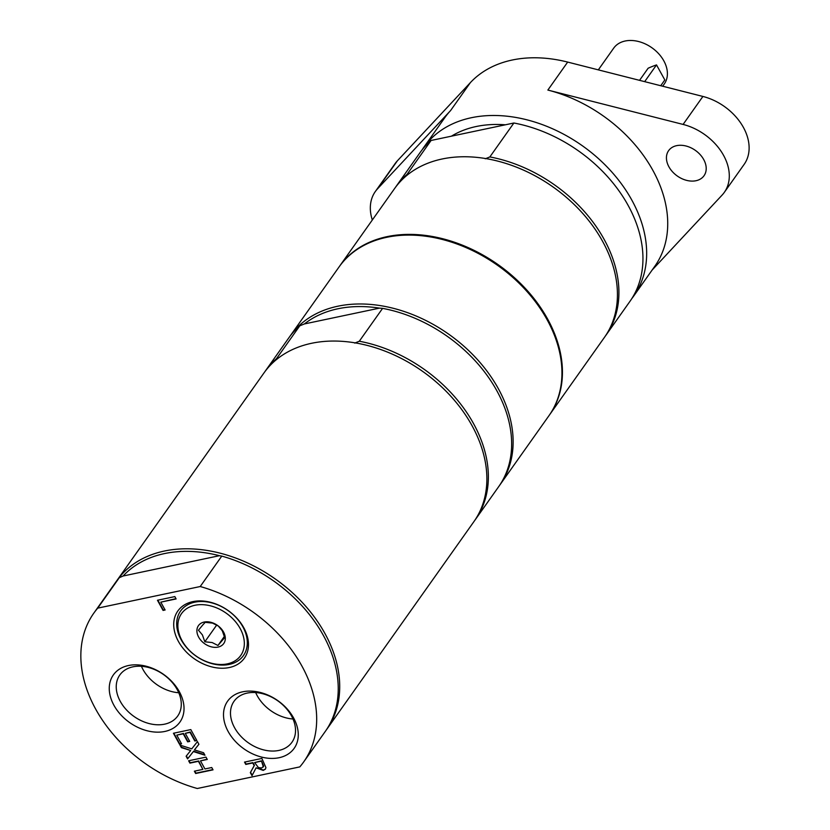 <?xml version="1.0" encoding="UTF-8"?>
<svg xmlns="http://www.w3.org/2000/svg" width="830" height="830" viewBox="0 0 830 830"><rect width="100%" height="100%" fill="white"/><g stroke="black" fill="none" stroke-linecap="round" stroke-linejoin="round"><path stroke-width="1.25" d="M451.447 136.172A117.756 85.075 35.3 0 1 505.366 124.801M178.751 692.739A35.472 25.626 35.3 0 1 141.432 666.303M292.99 718.998A35.472 25.626 35.3 0 1 255.671 692.562M631.796 298.624A128.629 92.939 -144.7 0 0 633.715 296.04A128.629 92.939 -144.7 0 0 631.755 199.978A128.629 92.939 -144.7 0 0 526.677 119.759A128.629 92.939 -144.7 0 0 423.788 147.335A128.629 92.939 -144.7 0 0 421.993 150.002M695.997 180.722A21.694 15.677 35.3 0 1 672.508 171.789A21.694 15.677 35.3 0 1 668.617 150.645A21.694 15.677 35.3 0 1 695.384 150.396A21.694 15.677 35.3 0 1 704.027 175.732A21.694 15.677 35.3 0 1 695.997 180.722M633.715 296.04L654.777 266.316A128.629 92.939 -144.7 0 0 652.816 170.254A128.629 92.939 -144.7 0 0 547.862 90.065L683.09 124.427A49.593 35.835 35.3 0 1 724.31 192.373A49.593 35.835 35.3 0 1 722.1 195.091L652.152 270.02M724.31 192.373L744.126 164.402A49.593 35.835 -144.7 0 0 702.906 96.446L567.678 62.084A128.629 92.939 -144.7 0 0 470.403 82.595L450.586 110.566A128.629 92.939 -144.7 0 0 444.849 117.601L423.788 147.335M372.317 219.992A49.593 35.835 35.3 0 1 375.316 191.543A49.593 35.835 35.3 0 1 377.526 188.835L450.586 110.566M375.316 191.543L395.132 163.562A49.593 35.835 35.3 0 1 397.342 160.854L470.403 82.595M395.308 187.559A128.629 92.939 35.3 0 1 396.045 186.501A128.629 92.939 35.3 0 1 407.053 174.383L408.007 174.466M549.481 414.948L604.479 337.312A128.629 92.939 -144.7 0 0 553.247 187.113A128.629 92.939 -144.7 0 0 394.561 188.597L339.563 266.233A128.629 92.939 35.3 0 1 498.249 264.749A128.629 92.939 35.3 0 1 549.481 414.948A128.629 92.939 35.3 0 1 549.232 415.291M485.26 158.789L489.856 156.932A128.629 92.939 35.3 0 1 598.575 230.107A128.629 92.939 35.3 0 1 605.973 335.206A128.629 92.939 35.3 0 1 605.215 336.254M407.053 174.383L431.081 140.467A128.629 92.939 -144.7 0 0 420.073 152.575L396.045 186.501M431.081 140.467L513.884 123.006L489.856 156.932M605.973 335.206L630.001 301.29A128.629 92.939 -144.7 0 0 622.604 196.181A128.629 92.939 -144.7 0 0 513.884 123.006M499.432 485.581A128.629 92.939 -144.7 0 0 500.179 484.544L548.993 415.643A128.629 92.939 -144.7 0 0 525.919 290.324A128.629 92.939 -144.7 0 0 386.635 237.328A128.629 92.939 -144.7 0 0 339.065 266.938L290.261 335.828A128.629 92.939 -144.7 0 0 289.525 336.887M379.466 308.127A126.772 91.591 -144.7 0 0 337.914 308.77A126.772 91.591 -144.7 0 0 304.382 323.949L379.466 308.127L382.589 308.366L359.297 341.234L354.701 343.101M277.448 358.768L276.494 358.685L299.786 325.817L304.382 323.949M474.656 520.555A128.629 92.939 -144.7 0 0 475.414 519.518L498.695 486.639A128.629 92.939 -144.7 0 0 491.308 381.53A128.629 92.939 -144.7 0 0 382.589 308.366M475.414 519.518A128.629 92.939 -144.7 0 0 468.016 414.409A128.629 92.939 -144.7 0 0 359.297 341.234M500.179 484.544A128.629 92.939 -144.7 0 0 477.115 359.214A128.629 92.939 -144.7 0 0 337.831 306.218A128.629 92.939 -144.7 0 0 290.261 335.828M299.786 325.817A128.629 92.939 -144.7 0 0 288.767 337.924L265.486 370.803A128.629 92.939 -144.7 0 0 264.749 371.861M276.494 358.685A128.629 92.939 -144.7 0 0 265.486 370.803M326.014 730.39A128.629 92.939 -144.7 0 0 326.761 729.342L473.92 521.614A128.629 92.939 -144.7 0 0 450.856 396.284A128.629 92.939 -144.7 0 0 311.572 343.288A128.629 92.939 -144.7 0 0 264.002 372.898L116.843 580.637A128.629 92.939 -144.7 0 0 116.107 581.695M229.194 664.425A38.522 27.826 35.3 0 1 181.158 639.795A38.522 27.826 35.3 0 1 194.822 602.165A38.522 27.826 35.3 0 1 242.848 626.795A38.522 27.826 35.3 0 1 229.194 664.425M182.071 640.698A36.261 26.197 35.3 0 1 211.609 606.139A36.261 26.197 35.3 0 1 239.631 656.893A36.261 26.197 35.3 0 1 182.071 640.698M202.406 634.919L204.834 641.787L212.169 642.545L217.958 645.481L224.691 637.596L222.264 630.727L218.311 626.028L212.511 623.102L205.186 622.334L202.582 625.198L198.453 630.209L202.406 634.919M223.509 631.962A15.5 11.195 35.3 0 1 210.882 646.726A15.5 11.195 35.3 0 1 198.91 625.032A15.5 11.195 35.3 0 1 223.509 631.962M204.834 641.787L216.755 624.969M217.958 645.481L224.401 636.382M229.298 667.538A40.784 29.465 -144.7 0 0 230.284 612.135A40.784 29.465 -144.7 0 0 173.719 624.056A40.784 29.465 -144.7 0 0 229.298 667.538M200.217 586.53L97.733 608.131A128.629 92.939 -144.7 0 0 93.8 613.163A128.629 92.939 -144.7 0 0 197.301 788.5L299.796 766.899A128.629 92.939 -144.7 0 0 303.728 761.867A128.629 92.939 -144.7 0 0 200.217 586.53L221.776 556.1L219.452 555.695A126.772 91.591 -144.7 0 0 123.099 576.01L219.452 555.695M279.077 757.717A40.784 29.465 -144.7 0 0 280.073 702.315A40.784 29.465 -144.7 0 0 223.509 714.236A40.784 29.465 -144.7 0 0 279.077 757.717M244.508 762.096L261.886 758.433L265.932 767.605L265.393 769.161L263.224 770.396L256.117 767.833L251.998 775.666L250.328 772.637L254.188 765.644L252.714 762.967L245.794 764.43L244.508 762.096M197.447 741.615L198.92 744.282L194.428 749.895L203.578 752.727L204.969 755.238L193.38 751.555L187.59 758.9L186.117 756.234L190.693 750.507L181.365 747.623L179.975 745.101L191.761 748.857L197.447 741.615M189.728 741.418L187.673 741.844L183.222 733.793L176.769 735.152L181.542 743.784L179.488 744.22L173.429 733.253L190.807 729.591L196.866 740.557L194.801 740.993L190.039 732.351L185.277 733.357L189.728 741.418M205.996 757.116L207.282 759.45L200.476 760.882L204.927 768.954L211.743 767.522L213.03 769.846L195.652 773.508L194.365 771.184L202.873 769.389L198.422 761.317L189.914 763.112L188.628 760.778L205.996 757.116M176.116 598.928L160.802 602.155L165.118 609.988L163.064 610.424L157.461 600.256L174.829 596.594L176.116 598.928M164.838 731.458A40.784 29.465 -144.7 0 0 165.824 676.056A40.784 29.465 -144.7 0 0 109.259 687.977A40.784 29.465 -144.7 0 0 164.838 731.458M247.174 693.091A35.472 25.626 35.3 0 1 285.593 707.71A35.472 25.626 35.3 0 1 291.952 742.269A35.472 25.626 35.3 0 1 278.839 750.434A35.472 25.626 35.3 0 1 240.42 735.826A35.472 25.626 35.3 0 1 234.06 701.257A35.472 25.626 35.3 0 1 247.174 693.091M132.935 666.832A35.472 25.626 35.3 0 1 171.343 681.451A35.472 25.626 35.3 0 1 177.713 716.01A35.472 25.626 35.3 0 1 164.589 724.175A35.472 25.626 35.3 0 1 126.181 709.567A35.472 25.626 35.3 0 1 119.811 674.998A35.472 25.626 35.3 0 1 132.935 666.832M164.973 609.718L163.313 610.071L157.856 600.173M175.97 598.658L160.802 602.155M265.507 768.985L263.473 770.053L256.117 767.833M252.216 775.262L250.577 772.294L254.437 765.291L252.953 762.625L246.043 764.077L244.902 762.013M263.639 766.059L261.419 760.84L254.634 762.563L258.421 767.584L261.699 768.009L263.639 766.059L263.224 767.024M263.359 766.858L261.419 760.84M261.17 761.183L254.634 762.563M204.678 754.719L193.629 751.212L187.839 758.547L186.376 755.902M198.899 744.261L194.428 749.895M190.693 750.507L181.614 747.27L180.504 745.278M181.397 743.524L179.737 743.877L173.823 733.17M189.582 741.149L187.922 741.501L183.472 733.44L176.769 735.152M196.71 740.298L195.05 740.64L190.288 732.008L185.277 733.357M212.885 769.586L195.901 773.166L194.76 771.101M207.137 759.18L200.476 760.882M202.873 769.389L198.661 760.965L190.163 762.76L189.022 760.695M97.733 608.131L119.292 577.701L123.099 576.01M119.292 577.701A128.629 92.939 -144.7 0 0 115.349 582.733L93.8 613.163M303.728 761.867L325.277 731.448A128.629 92.939 -144.7 0 0 221.776 556.1M326.761 729.342A128.629 92.939 -144.7 0 0 275.529 579.153A128.629 92.939 -144.7 0 0 116.843 580.637M639.546 80.344L648.126 68.236A40.297 15.49 151.1 0 1 656.52 64.916L644.661 81.651M660.722 85.729L664.82 79.939L656.52 64.916M648.126 68.236L648.78 67.946M598.316 69.876L613.702 48.14A31.001 22.4 35.3 0 1 638.498 41.5A31.001 22.4 35.3 0 1 663.813 60.829A31.001 22.4 35.3 0 1 664.291 83.975L662.693 86.227M702.906 96.446L683.09 124.427M567.678 62.084L547.862 90.065M397.342 160.854L377.526 188.835"/></g></svg>
